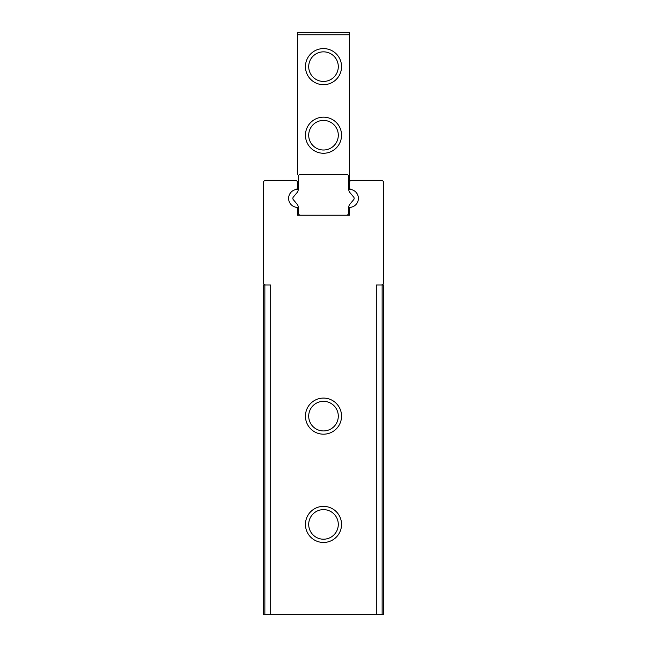 <?xml version="1.0" encoding="UTF-8"?>
<svg xmlns="http://www.w3.org/2000/svg" width="647" height="647" viewBox="0 0 647 647"><rect width="100%" height="100%" fill="white"/><g stroke="black" fill="none" stroke-linecap="round" stroke-linejoin="round"><path stroke-width="0.97" d="M376.303 614.65L376.303 285.003L383.655 285.003L383.655 614.65L263.345 614.65L263.345 285.003L270.697 285.003L270.697 614.65M341.543 416.142A18.043 18.043 0 0 0 314.474 400.509A18.043 18.043 0 0 0 314.474 431.767A18.043 18.043 0 0 0 341.543 416.142M341.543 524.418A18.043 18.043 0 0 0 314.474 508.793A18.043 18.043 0 0 0 314.474 540.043A18.043 18.043 0 0 0 341.543 524.418M381.245 285.003A2.41 2.41 0 0 0 383.655 282.593L383.655 182.737A2.41 2.41 0 0 0 381.245 180.335L351.774 180.335A2.41 2.41 0 0 0 349.364 182.737L349.364 187.201A2.41 2.41 0 0 0 351.264 189.555A9.026 9.026 0 0 1 351.264 207.202A2.41 2.41 0 0 0 349.364 209.547L349.364 215.225L297.636 215.225L297.636 209.547A2.41 2.41 0 0 0 295.736 207.202A9.026 9.026 0 0 1 295.736 189.555A2.41 2.41 0 0 0 297.636 187.201L297.636 182.737A2.41 2.41 0 0 0 295.226 180.335L265.755 180.335A2.41 2.41 0 0 0 263.345 182.737L263.345 282.593A2.41 2.41 0 0 0 265.755 285.003M338.292 524.418A14.792 14.792 0 0 0 316.1 511.607A14.792 14.792 0 0 0 316.1 537.228A14.792 14.792 0 0 0 338.292 524.418M338.292 416.142A14.792 14.792 0 0 0 316.1 403.332A14.792 14.792 0 0 0 316.1 428.953A14.792 14.792 0 0 0 338.292 416.142M349.364 34.76L297.636 34.76L297.636 32.35L349.364 32.35L349.364 189.353A9.026 9.026 0 0 1 358.389 198.378A9.026 9.026 0 0 1 349.364 207.404L349.364 215.225L346.355 215.225A2.41 2.41 0 0 0 348.765 212.814L348.765 207.299A4.812 4.812 0 0 1 349.89 204.201L353.674 199.688A2.046 2.046 0 0 0 353.674 197.06L349.89 192.547A4.812 4.812 0 0 1 348.765 189.458L348.765 176.72A2.41 2.41 0 0 0 346.355 174.318L300.645 174.318A2.41 2.41 0 0 0 298.235 176.72L298.235 189.458A4.812 4.812 0 0 1 297.11 192.547L293.326 197.06A2.046 2.046 0 0 0 293.326 199.688L297.11 204.201A4.812 4.812 0 0 1 298.235 207.299L298.235 212.814A2.41 2.41 0 0 0 300.645 215.225L297.636 215.225L297.636 207.404A9.026 9.026 0 0 1 288.611 198.378A9.026 9.026 0 0 1 297.636 189.353A9.026 9.026 0 0 0 288.611 198.378A9.026 9.026 0 0 0 297.636 207.404M297.636 34.76L297.636 174.318M349.364 207.404A9.026 9.026 0 0 0 358.389 198.378A9.026 9.026 0 0 0 349.364 189.353L349.364 174.318M305.457 135.215A18.043 18.043 0 0 1 332.526 119.59A18.043 18.043 0 0 1 332.526 150.84A18.043 18.043 0 0 1 305.457 135.215M305.457 66.641A18.043 18.043 0 0 1 332.526 51.008A18.043 18.043 0 0 1 332.526 82.266A18.043 18.043 0 0 1 305.457 66.641M300.645 215.225L346.355 215.225M308.708 66.641A14.792 14.792 0 0 1 330.9 53.83A14.792 14.792 0 0 1 330.9 79.452A14.792 14.792 0 0 1 308.708 66.641M308.708 135.215A14.792 14.792 0 0 1 330.9 122.404A14.792 14.792 0 0 1 330.9 148.026A14.792 14.792 0 0 1 308.708 135.215M264.866 285.003L264.866 614.65M382.134 285.003L382.134 614.65"/></g></svg>
